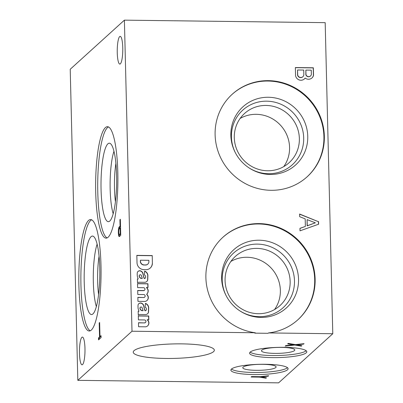 <?xml version="1.0" encoding="UTF-8"?>
<svg xmlns="http://www.w3.org/2000/svg" width="403" height="403" viewBox="0 0 403 403"><rect width="100%" height="100%" fill="white"/><g stroke="black" fill="none" stroke-linecap="round" stroke-linejoin="round"><path stroke-width="0.6" d="M134.028 350.67A40.572 7.244 -1.4 0 1 177.738 343.86A40.572 7.244 -1.4 0 1 214.341 350.172A40.572 7.244 -1.4 0 1 173.96 358.408A40.572 7.244 -1.4 0 1 133.222 352.157A40.572 7.244 -1.4 0 1 134.028 350.67M243.115 367.128A16.664 2.977 -1.4 0 1 260.751 364.332A16.664 2.977 -1.4 0 1 276.095 366.811A16.664 2.977 -1.4 0 1 259.522 370.307A16.664 2.977 -1.4 0 1 242.797 367.627A16.664 2.977 -1.4 0 1 243.115 367.128M287.485 367.692A28.618 5.113 -1.4 0 1 259.572 372.443A28.618 5.113 -1.4 0 1 231.463 369.057M231.453 369.067A28.618 5.113 -1.4 0 1 262.288 364.262A28.618 5.113 -1.4 0 1 288.11 368.715A28.618 5.113 -1.4 0 1 259.623 374.523A28.618 5.113 -1.4 0 1 230.889 370.115A28.618 5.113 -1.4 0 1 231.453 369.067M261.809 350.182A16.664 2.977 -1.4 0 1 279.44 347.391A16.664 2.977 -1.4 0 1 294.784 349.864A16.664 2.977 -1.4 0 1 278.211 353.366A16.664 2.977 -1.4 0 1 261.487 350.681A16.664 2.977 -1.4 0 1 261.809 350.182M306.174 350.746A28.618 5.113 -1.4 0 1 278.261 355.496A28.618 5.113 -1.4 0 1 250.152 352.111M250.147 352.121A28.618 5.113 -1.4 0 1 280.977 347.315A28.618 5.113 -1.4 0 1 306.799 351.774A28.618 5.113 -1.4 0 1 278.312 357.582A28.618 5.113 -1.4 0 1 249.578 353.169A28.618 5.113 -1.4 0 1 250.147 352.121M95.713 192.433A55.735 11.113 -89.3 0 0 106.065 238.143A55.735 11.113 -89.3 0 0 117.872 182.554A55.735 11.113 -89.3 0 0 107.46 126.683A55.735 11.113 -89.3 0 0 95.713 192.433M108.493 126.935A55.735 11.113 -89.3 0 0 97.788 192.458A55.735 11.113 -89.3 0 0 107.107 237.916M101.057 189.491A39.242 7.823 -89.3 0 0 108.775 221.625A39.242 7.823 -89.3 0 0 116.663 182.539A39.242 7.823 -89.3 0 0 109.757 143.267A39.242 7.823 -89.3 0 0 101.057 189.491M113.958 151.246A36.88 7.355 -89.3 0 0 110.16 189.178A36.88 7.355 -89.3 0 0 113.178 213.751M115.903 163.366A33.207 6.619 -89.3 0 0 114.487 188.559A33.207 6.619 -89.3 0 0 115.424 201.681M78.877 285.299A55.735 11.113 -89.3 0 0 89.229 331.009A55.735 11.113 -89.3 0 0 101.037 275.415A55.735 11.113 -89.3 0 0 90.625 219.544A55.735 11.113 -89.3 0 0 78.877 285.299M91.657 219.801A55.735 11.113 -89.3 0 0 80.953 285.324A55.735 11.113 -89.3 0 0 90.272 330.782M294.81 345.049L285.218 346.096L285.757 345.608L293.394 344.817L287.671 343.875L288.2 343.391L295.429 344.605L304.074 343.673L303.61 344.097L296.759 344.837L301.862 345.683L301.353 346.147L294.81 345.049L294.795 344.5M332.782 333.734L268.448 332.928L268.03 333.311L254.807 333.145L255.225 332.762L131.998 331.226L77.819 380.341L278.604 382.85L332.782 333.734L325.181 22.659L124.396 20.15L131.998 331.226M266.484 377.757L265.975 378.216L259.431 377.122L251.114 377.017L251.603 376.573L260.051 376.679L268.7 375.747L268.232 376.17L261.381 376.911L266.484 377.757M120.739 235.297L119.379 236.531A4.851 0.967 90.7 0 1 119.243 236.571A4.851 0.967 90.7 0 1 118.341 232.39A4.851 0.967 90.7 0 1 119.097 227.06L120.074 226.154L119.918 219.66L120.346 219.272L120.739 235.297M117.258 52.717A13.868 2.766 -89.3 0 0 119.832 64.087A13.868 2.766 -89.3 0 0 122.774 50.259A13.868 2.766 -89.3 0 0 120.18 36.361A13.868 2.766 -89.3 0 0 117.258 52.717M79.477 353.431A13.868 2.766 -89.3 0 0 82.051 364.801A13.868 2.766 -89.3 0 0 84.988 350.973A13.868 2.766 -89.3 0 0 82.398 337.074A13.868 2.766 -89.3 0 0 79.477 353.431M124.396 20.15L70.218 69.266L77.819 380.341M101.098 337.573L98.539 339.89L98.493 337.986L99.556 337.024L99.209 322.904L99.642 322.511L99.984 336.636L101.052 335.669L101.098 337.573M268.222 375.798L268.232 376.17M261.371 376.538L261.381 376.911M259.421 376.669L259.431 377.122M265.96 377.671L265.975 378.216M261.381 376.78L260.499 376.629M294.346 344.424L293.389 344.53M296.754 344.706L295.878 344.555M301.338 345.598L301.353 346.147M296.749 344.464L296.759 344.837M303.6 343.724L303.61 344.097M293.384 344.263L293.394 344.817M99.984 336.636L101.067 336.268M99.193 339.296L99.163 337.996L100.216 336.641M99.652 322.909L99.209 322.904M100.226 337.034L99.556 337.024M99.163 337.996L98.493 337.986M120.704 233.997L120.039 234.596A2.922 0.584 90.7 0 1 120.003 234.601A2.922 0.584 90.7 0 1 119.963 234.596M119.223 228.899A4.851 0.967 90.7 0 1 119.767 227.07L120.517 226.37M119.605 236.319A4.851 0.967 90.7 0 1 119.137 234.415M120.26 233.785L119.374 234.591A2.922 0.584 90.7 0 1 119.333 234.596A2.922 0.584 90.7 0 1 118.789 231.937A2.922 0.584 90.7 0 1 119.298 228.803L120.119 228.058L120.26 233.785L120.699 233.79M120.039 234.596L119.374 234.591M120.562 228.063L120.119 228.058M120.356 219.665L119.918 219.66M120.512 226.164L120.074 226.154M119.767 227.07L119.097 227.06M305.842 74.696L305.978 74.57A2.816 2.715 47.8 0 0 311.358 74.419L311.257 70.152L305.867 70.087L305.842 74.696A2.816 2.715 47.8 0 0 310.451 76.046M297.565 75.165L297.701 75.039A3.194 3.078 47.8 0 0 303.832 74.857L303.736 70.062L297.555 69.981L297.565 75.165A3.194 3.078 47.8 0 0 302.804 76.787M311.937 77.975A5.466 5.264 47.8 0 0 313.398 75.472L313.212 67.906L295.369 67.684M304.336 78.993A5.395 5.199 47.8 0 0 305.021 78.197L305.157 78.071A5.466 5.264 47.8 0 0 313.534 75.351L313.348 67.78L295.364 67.558L295.56 75.603A5.395 5.199 47.8 0 0 305.157 78.071M305.867 70.087L305.978 74.57M297.555 69.981L297.701 75.039M307.101 219.625L307.116 225.876L315.353 222.819L307.101 219.625L307.252 225.751L315.353 222.819M318.476 224.264L318.415 221.68L299.62 214.21M318.415 221.68L299.615 214.033L299.681 216.688L305.192 218.879L305.378 226.41L299.963 228.41M305.378 226.41L299.963 228.335L300.023 230.828L318.612 224.214L318.551 221.559M84.222 282.357A39.242 7.823 -89.3 0 0 91.939 314.491A39.242 7.823 -89.3 0 0 99.823 275.4A39.242 7.823 -89.3 0 0 92.917 236.133A39.242 7.823 -89.3 0 0 84.222 282.357M97.123 244.112A36.88 7.355 -89.3 0 0 93.325 282.045A36.88 7.355 -89.3 0 0 96.342 306.612M99.067 256.232A33.207 6.619 -89.3 0 0 97.652 281.425A33.207 6.619 -89.3 0 0 98.589 294.548M215.111 134.793A55.735 53.705 47.8 0 0 248.671 185.254A55.735 53.705 47.8 0 0 307.162 176.771A55.735 53.705 47.8 0 0 309.514 99.405A55.735 53.705 47.8 0 0 232.289 94.186A55.735 53.705 47.8 0 0 215.111 134.793M306.95 176.957A55.735 53.705 47.8 0 0 309.091 99.788A55.735 53.705 47.8 0 0 232.083 94.378M230.859 135.378A39.242 37.811 47.8 0 0 235.337 152.687A39.242 37.811 47.8 0 0 249.24 168.021A39.242 37.811 47.8 0 0 305.333 150.702A39.242 37.811 47.8 0 0 275.687 98.055A39.242 37.811 47.8 0 0 230.859 135.378M248.968 167.844A36.88 35.535 47.8 0 0 301.489 151.201A36.88 35.535 47.8 0 0 273.451 101.894A36.88 35.535 47.8 0 0 231.423 136.99A36.88 35.535 47.8 0 0 235.488 152.974M234.294 137.695A33.207 31.993 47.8 0 0 254.288 167.759A33.207 31.993 47.8 0 0 289.132 162.701A33.207 31.993 47.8 0 0 290.533 116.613A33.207 31.993 47.8 0 0 244.53 113.5A33.207 31.993 47.8 0 0 234.294 137.695M283.757 166.61A33.207 31.993 47.8 0 0 280.74 125.494A33.207 31.993 47.8 0 0 240.112 118.472M268.448 332.928A55.735 53.705 47.8 0 0 297.943 319.72A55.735 53.705 47.8 0 0 300.295 242.354A55.735 53.705 47.8 0 0 223.071 237.13A55.735 53.705 47.8 0 0 208.809 294.215A55.735 53.705 47.8 0 0 255.225 332.762M297.731 319.906A55.735 53.705 47.8 0 0 299.872 242.737A55.735 53.705 47.8 0 0 222.864 237.322M221.64 278.327A39.242 37.811 47.8 0 0 226.118 295.636A39.242 37.811 47.8 0 0 240.022 310.97A39.242 37.811 47.8 0 0 296.114 293.651A39.242 37.811 47.8 0 0 266.469 241.004A39.242 37.811 47.8 0 0 221.64 278.327M239.75 310.789A36.88 35.535 47.8 0 0 292.271 294.15A36.88 35.535 47.8 0 0 264.232 244.838A36.88 35.535 47.8 0 0 222.204 279.939A36.88 35.535 47.8 0 0 226.269 295.923M225.076 280.644A33.207 31.993 47.8 0 0 245.069 310.708A33.207 31.993 47.8 0 0 279.914 305.65A33.207 31.993 47.8 0 0 281.314 259.562A33.207 31.993 47.8 0 0 235.307 256.449A33.207 31.993 47.8 0 0 225.076 280.644M274.539 309.559A33.207 31.993 47.8 0 0 271.521 268.443A33.207 31.993 47.8 0 0 230.894 261.421M152.394 263.678L152.228 255.578L136.834 255.386L137.015 262.806A7.002 6.745 47.8 0 0 143.765 269.657L145.327 269.708A7.002 6.745 47.8 0 0 150.259 268.025A7.002 6.745 47.8 0 0 152.394 263.678L152.228 255.578M145.14 278.231A1.164 1.118 47.8 0 1 144.39 278.513L144.203 278.513A11.924 11.491 47.8 0 1 143.569 276.66L143.015 273.592A3.551 3.42 47.8 0 0 139.947 270.735L139.7 270.74A2.73 2.635 47.8 0 0 137.342 272.519L137.262 272.856A20.493 19.742 47.8 0 0 137.347 276.413L138.199 278.987L137.398 278.967L137.488 282.72A4.101 3.949 47.8 0 1 139.342 282.241L144.476 282.307A3.415 3.289 47.8 0 0 147.745 279.954L147.891 275.204A4.851 4.675 47.8 0 0 144.647 271.103L144.339 274.922A1.98 1.909 47.8 0 1 145.619 276.75L145.634 277.264A1.164 1.118 47.8 0 1 145.276 278.11L145.14 278.231A1.164 1.118 47.8 0 0 145.206 278.171M143.705 276.539A11.924 11.491 47.8 0 0 144.339 278.392L144.526 278.392A1.164 1.118 47.8 0 0 145.276 278.11M143.967 297.414A1.466 1.411 47.8 0 0 144.707 297.071L144.571 297.192A1.466 1.411 47.8 0 1 143.831 297.535L137.861 297.338L137.957 301.353L145.004 301.429A4.101 3.949 47.8 0 0 147.166 294.724L146.682 294.261A4.509 4.342 47.8 0 0 146.516 287.45L148.032 287.47L147.941 283.737L137.524 283.606L137.625 287.621L143.74 287.697A1.466 1.411 47.8 0 1 144.521 290.2L144.385 290.321A1.466 1.411 47.8 0 0 144.45 290.261M144.707 297.071A1.466 1.411 47.8 0 0 143.911 294.563L137.791 294.487L137.69 290.472L143.755 290.548A1.466 1.411 47.8 0 0 144.521 290.2M145.926 310.481A1.164 1.118 47.8 0 1 145.176 310.763L144.989 310.763A11.924 11.491 47.8 0 1 144.36 308.91L143.8 305.842A3.551 3.42 47.8 0 0 140.733 302.98L140.491 302.991A2.73 2.635 47.8 0 0 138.128 304.764L138.048 305.106A20.493 19.742 47.8 0 0 138.138 308.663L138.99 311.237L138.184 311.217L138.274 314.97A4.101 3.949 47.8 0 1 140.133 314.491L145.266 314.552A3.415 3.289 47.8 0 0 148.531 312.204L148.682 307.454A4.851 4.675 47.8 0 0 145.433 303.353L145.13 307.172A1.98 1.909 47.8 0 1 146.41 309L146.42 309.514A1.164 1.118 47.8 0 1 146.062 310.36L145.926 310.481A1.164 1.118 47.8 0 0 145.992 310.421M144.491 308.789A11.924 11.491 47.8 0 0 145.125 310.642L145.312 310.642A1.164 1.118 47.8 0 0 146.062 310.36M145.377 322.566A1.451 1.395 47.8 0 1 144.435 322.919L138.481 322.722L138.577 326.737L145.624 326.823A4.101 3.949 47.8 0 0 147.302 319.7L148.818 319.72L148.727 315.982L138.315 315.856L138.41 319.871L144.501 319.947A1.451 1.395 47.8 0 1 145.508 322.445L145.377 322.566A1.451 1.395 47.8 0 0 145.443 322.506M144.571 322.798A1.451 1.395 47.8 0 0 145.508 322.445M140.103 308.451A2.73 2.635 47.8 0 0 142.289 310.602L143.11 310.617L142.113 307.69A1.093 1.053 47.8 0 0 141.226 307.005L141.06 307A1.023 0.987 47.8 0 0 140.093 308.129L139.967 308.572A2.73 2.635 47.8 0 0 142.153 310.728L143.11 310.617M146.979 300.532A4.101 3.949 47.8 0 0 147.03 294.845L146.682 294.261M140.335 307.318A1.023 0.987 47.8 0 0 139.957 308.25L139.967 308.572M147.528 313.791A3.415 3.289 47.8 0 0 148.395 312.325L148.546 307.575A4.851 4.675 47.8 0 0 145.418 303.519M144.36 308.91L143.669 305.963A3.551 3.42 47.8 0 0 140.597 303.106L140.355 303.116A2.73 2.635 47.8 0 0 138.778 303.716M138.99 311.237L138.189 311.343M139.312 276.201A2.73 2.635 47.8 0 0 141.498 278.357L142.324 278.367L141.327 275.44A1.093 1.053 47.8 0 0 140.44 274.755L140.274 274.75A1.023 0.987 47.8 0 0 139.307 275.879L139.181 276.327A2.73 2.635 47.8 0 0 141.362 278.478L142.324 278.367M139.544 275.068A1.023 0.987 47.8 0 0 139.171 276L139.181 276.327M146.742 281.541A3.415 3.289 47.8 0 0 147.609 280.075L147.755 275.325A4.851 4.675 47.8 0 0 144.632 271.269M143.569 276.66L142.879 273.713A3.551 3.42 47.8 0 0 139.811 270.856L139.564 270.866A2.73 2.635 47.8 0 0 137.992 271.466M138.199 278.987L137.398 279.093M145.307 264.902A3.415 3.289 47.8 0 0 148.888 261.955L148.863 260.313L140.451 260.207L140.486 261.738A3.758 3.622 47.8 0 0 144.254 264.902L145.171 265.023A3.415 3.289 47.8 0 0 147.775 264.151M140.451 260.207L140.35 261.864A3.758 3.622 47.8 0 0 144.118 265.028L145.171 265.023M152.092 255.704L136.839 255.512M150.193 268.086A7.002 6.745 47.8 0 0 152.258 263.799M146.727 294.22A4.509 4.342 47.8 0 0 146.38 287.576L146.516 287.45M147.891 287.47L147.805 283.858L137.529 283.727M137.695 290.593L143.619 290.669A1.466 1.411 47.8 0 0 144.385 290.321M143.831 297.535L137.861 297.464M147.579 325.931A4.101 3.949 47.8 0 0 147.166 319.826L147.302 319.7M148.682 319.72L148.591 316.108L138.315 315.977M144.435 322.919L138.486 322.843M119.333 234.596L120.003 234.601"/></g></svg>
